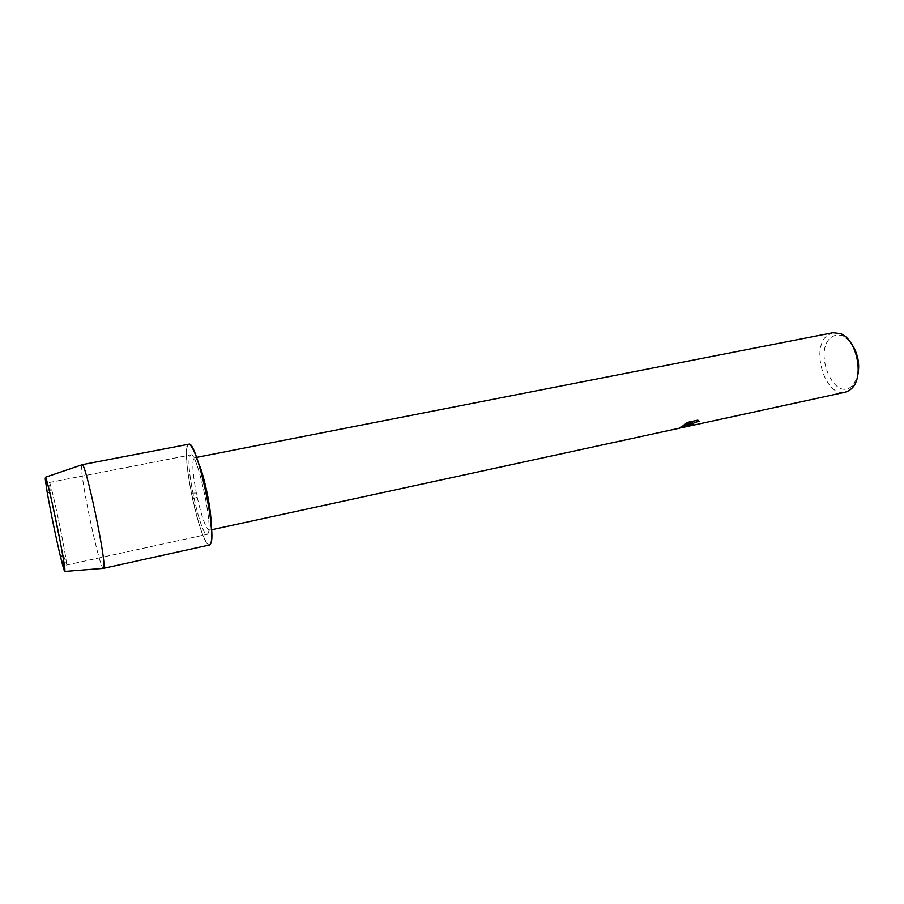 <?xml version="1.0" encoding="UTF-8"?>
<svg xmlns="http://www.w3.org/2000/svg" width="904" height="904" viewBox="0 0 904 904"><rect width="100%" height="100%" fill="white"/><g stroke="black" fill="none" stroke-linecap="round" stroke-linejoin="round"><path stroke-width="0.68" stroke-dasharray="4.52 3.39" d="M66.455 563.926C66.467 555.293 50.443 479.414 49.279 482.499L50.647 494.499C53.234 510.059 59.042 538.196 62.828 553.508L66.455 563.926C66.467 555.293 50.443 479.414 49.279 482.499L50.647 494.499C53.234 510.059 59.042 538.196 62.828 553.508L66.455 563.926M208.27 533.032C212.937 523.721 196.654 451.051 190.812 454.915L189.557 456.859C185.727 468.882 201.242 537.225 207.208 534.343L208.27 533.032C212.937 523.721 196.654 451.051 190.812 454.915L189.557 456.859C185.727 468.882 201.242 537.225 207.208 534.343L208.27 533.032M198.552 463.198C196.869 459.435 195.501 457.639 194.462 457.808L193.298 459.56C192.213 465.571 193.219 476.713 196.315 492.996L197.185 497.189C201.874 517.8 205.965 528.817 209.423 530.241L210.406 529.021L211.039 523.676M832.991 332.717L828.064 334.932C809.803 346.887 824.968 397.896 845.263 392.189M849.534 341.057L842.844 336.062C838.731 334.39 834.98 334.762 831.59 337.192C813.148 349.339 832.324 400.314 850.687 387.161L852.992 385.206L857.15 377.974M693.617 424.891L691.571 424.936M699.436 421.366L697.809 420.055L687.967 422.27M690.927 423.671L688.633 425.829M679.616 428.078L681.39 427.694M687.944 422.191L684.486 424.326M692.283 422.643L681.48 426.304L679.367 428.101M188.721 444.237L187.083 446.825C185.682 455.356 187.117 470.814 191.399 493.188L192.597 498.963C198.756 528.185 208.089 551.677 210.813 543.417M81.88 464.825L81.563 467.131C81.111 481.979 99.406 567.576 103.259 568.39M187.083 446.825C182.371 462.509 201.908 548.468 209.525 544.976M49.279 482.499L190.812 454.915L49.279 482.499M194.462 457.808L196.575 457.39M842.844 336.062L840.55 333.644M852.992 385.206L851.839 388.347M209.423 530.241L211.525 529.778M196.315 492.996L191.399 493.188M197.185 497.189L192.597 498.963M66.331 565.068L207.208 534.343L66.331 565.068M50.647 494.499L46.985 490.996L50.647 494.499M62.828 553.508L60.862 558.186L62.828 553.508"/><path stroke-width="1.36" d="M64.93 570.243C64.704 564.74 59.551 536.784 54.082 511.562C48.048 484.307 45.121 473.549 45.279 479.289L46.985 490.996C49.98 508.76 56.568 540.671 60.862 558.186C63.642 569.531 64.998 573.554 64.93 570.243C64.918 560.988 47.11 476.171 45.426 477.233L46.985 490.996C49.98 508.76 56.568 540.671 60.862 558.186L64.93 570.243M211.039 523.676C211.446 510.172 204.27 475.436 198.552 463.198M103.259 568.39L209.525 544.976L210.813 543.417C213.423 537.021 209.886 506.692 203.219 479.854C196.575 452.904 189.004 438.011 187.083 446.825M689.063 425.242L690.961 423.75L679.65 428.146L681.514 426.383L692.306 422.722L684.305 424.451L687.967 422.27L697.843 420.134L699.436 421.366C696.136 421.818 693.56 422.914 691.707 424.665L693.978 424.812L692.532 425.343C689.356 426.157 688.147 426.191 688.882 425.422L689.063 425.242M681.413 427.773L845.263 392.189L849.274 390.505L851.839 388.347C864.506 376.697 856.8 339.328 840.55 333.644L832.991 332.717L196.575 457.39M857.15 377.974C860.619 364.436 858.077 352.131 849.534 341.057M688.633 425.829L693.617 424.891M679.367 428.101L690.961 423.75M691.571 424.936L691.684 424.586C693.526 422.846 696.103 421.75 699.402 421.298M684.486 424.326L692.306 422.722M103.474 568.435L103.926 567.034C105.565 556.717 85.62 462.938 82.207 464.712L81.88 464.825M210.813 543.417C216.892 532.094 196.112 439.174 188.721 444.237L82.049 464.69M211.525 529.778L679.65 428.146M45.426 477.233L82.207 464.712M64.873 571.43L103.598 568.356"/></g></svg>
